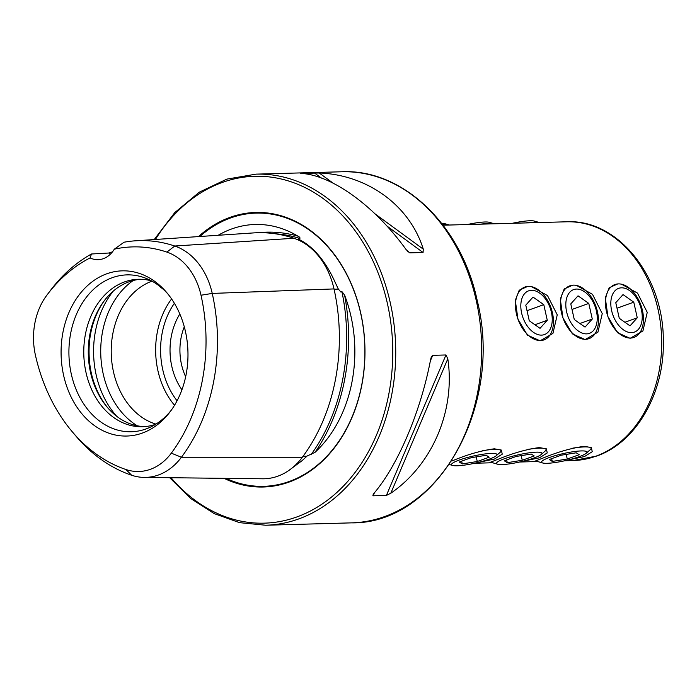 <?xml version="1.0" encoding="UTF-8"?>
<svg xmlns="http://www.w3.org/2000/svg" width="697" height="697" viewBox="0 0 697 697"><rect width="100%" height="100%" fill="white"/><g stroke="black" fill="none" stroke-linecap="round" stroke-linejoin="round"><path stroke-width="1.05" d="M125.991 469.543A61.493 47.204 88.4 0 0 171.314 453.163L181.438 457.249L302.359 457.241A173.928 133.519 -91.6 0 0 334.011 288.924A72.218 55.438 -91.6 0 0 293.925 238.269A173.928 133.519 -91.6 0 0 253.464 232.92L135.357 240.813A169.284 129.956 -91.6 0 0 124.075 242.216L114.317 249.177A28.098 21.572 -91.6 0 1 98.068 259.676A28.098 21.572 -91.6 0 1 90.096 257.934A163.203 125.286 -91.6 0 0 47.309 294.596A163.203 125.286 -91.6 0 0 46.594 295.563A61.493 47.204 -91.6 0 0 35.399 355.069A163.203 125.286 -91.6 0 0 72.314 431.818A163.203 125.286 -91.6 0 0 125.991 469.543L131.637 475.241A169.284 129.956 -91.6 0 1 75.956 436.113L72.314 431.818M303.09 456.256L306.907 456.256L301.888 460.813L288.375 470.789M315.035 452.327A174.241 133.763 -91.6 0 0 344.597 295.119A125.312 96.203 88.4 0 1 350.992 316.377A125.312 96.203 88.4 0 1 315.035 452.327L307.307 455.925M344.597 295.119L341.887 291.538L340.99 292.139L338.341 289.098L335.362 282.773C326.501 263.048 315.575 249.247 302.594 241.362L298.917 239.289L298.447 238.383L299.876 238.452C300.25 237.738 299.597 236.971 297.924 236.144A174.241 133.763 -91.6 0 0 258.36 232.711M296.966 239.411L298.917 239.289L298.447 238.383M523.116 461.205L539.487 457.798L547.241 452.945L546.378 448.842L539.312 447.579C526.993 449.182 513.55 452.954 498.982 458.914L489.878 462.451L492.509 462.73M568.116 459.968L584.478 456.561L592.241 451.708L591.378 447.596L584.304 446.341C571.984 447.936 558.55 451.717 543.982 457.676L534.869 461.205L537.509 461.492M478.116 462.451L494.487 459.035L502.241 454.183L501.387 450.079L494.312 448.816C481.993 450.419 468.55 454.2 453.991 460.151L451.612 461.013M527.707 286.415L519.204 290.213L515.292 300.39L517.958 319.174L527.429 335.126L540.114 340.816L552.921 333.436L557.251 314.835L547.511 295.589L531.55 286.685M572.707 285.178L564.204 288.967L560.292 299.144L562.958 317.937L572.429 333.889L585.114 339.57L597.921 332.19L602.252 313.598L592.502 294.343L576.55 285.448M617.708 283.932L609.204 287.73L605.284 297.907L607.958 316.691L617.429 332.643L630.114 338.333L642.922 330.953L647.252 312.352L637.502 293.106L621.55 284.202M162.854 288.941L160.136 286.885M224.059 478.342A137.326 105.421 -91.6 0 0 331.877 450.994A137.326 105.421 -91.6 0 0 360.741 313.145A137.326 105.421 -91.6 0 0 198.488 236.597M184.287 326.797A50.925 39.093 -91.6 0 0 181.49 364.4A50.925 39.093 -91.6 0 0 185.663 376.755M179.835 314.007A57.956 44.486 -91.6 0 0 171.81 366.395A57.956 44.486 -91.6 0 0 181.926 389.771M151.981 281.161A73.76 56.623 -91.6 0 0 113.489 371.893A73.76 56.623 -91.6 0 0 155.928 424.107M104.855 299.971A75.781 58.182 -91.6 0 0 91.298 373A75.781 58.182 -91.6 0 0 107.835 407.919M140.628 279.27A73.76 56.623 -91.6 0 0 104.289 300.712A73.76 56.623 -91.6 0 0 90.54 372.52A73.76 56.623 -91.6 0 0 107.225 407.214A73.76 56.623 -91.6 0 0 144.688 426.616M151.554 280.926A73.76 56.623 -91.6 0 0 138.372 279.279A73.76 56.623 -91.6 0 0 86.045 372.651A73.76 56.623 -91.6 0 0 142.441 426.738A73.76 56.623 -91.6 0 0 155.509 424.36M167.994 294.09A78.465 60.238 -91.6 0 0 146.44 278.504A78.465 60.238 -91.6 0 0 86.689 296.852A78.465 60.238 -91.6 0 0 71.329 374.211A78.465 60.238 -91.6 0 0 150.535 427.069A78.465 60.238 -91.6 0 0 171.201 410.315M185.437 331.441A82.629 63.436 -91.6 0 0 166.74 292.574A82.629 63.436 -91.6 0 0 90.627 282.965A82.629 63.436 -91.6 0 0 63.627 375.448A82.629 63.436 -91.6 0 0 170.033 411.892A82.629 63.436 -91.6 0 0 185.437 331.441M218.205 235.272A125.312 96.203 88.4 0 1 297.924 236.144M374.428 492.753L373.139 495.802L373.662 493.694C397.848 465.552 420.866 411.282 430.659 359.277L431.365 356.803L432.706 355.331L445.958 354.965L447.805 358.807C455.542 410.324 432.532 464.594 390.808 493.215L386.391 495.436L373.139 495.802L372.747 495.044M406.159 249.657C375.099 206.565 333.079 175.801 302.071 173.448L319.217 172.978C367.763 174.842 409.784 205.606 423.306 249.186L423.053 252.488L409.801 252.854L406.159 249.657M300.616 173.257L301.235 173.361M171.314 453.163A163.203 125.286 -91.6 0 0 201.006 295.223A61.493 47.204 -91.6 0 0 166.879 252.096A163.203 125.286 -91.6 0 0 114.317 249.177M90.096 257.934L91.473 253.996L108.976 253.011L112.478 251.835M131.637 475.241A67.574 51.874 88.4 0 0 144.227 477.41A67.574 51.874 88.4 0 0 181.438 457.249A169.284 129.956 -91.6 0 0 212.245 293.42A67.574 51.874 -91.6 0 0 174.738 246.024A169.284 129.956 -91.6 0 0 135.357 240.813M91.473 253.996A169.284 129.956 -91.6 0 0 50.707 290.109L47.309 294.596M302.359 457.241A72.218 55.438 88.4 0 1 262.595 478.787L144.227 477.41M108.976 253.011A28.098 21.572 -91.6 0 0 110.3 254.248M457.101 465.788A23.245 3.659 167.4 0 0 479.527 462.094A23.245 3.659 167.4 0 0 496.264 455.707A23.245 3.659 167.4 0 0 491.376 453.407A23.245 3.659 167.4 0 0 463.052 458.765A23.245 3.659 167.4 0 0 452.658 465.457A23.245 3.659 167.4 0 0 457.101 465.788M496.264 455.707L500.254 452.205A28.098 4.426 167.4 0 0 501.056 450.767A28.098 4.426 167.4 0 0 494.347 449.417A28.098 4.426 167.4 0 0 482.794 450.628M477.262 461.51L489.216 457.188L486.192 455.272L471.216 457.685L459.262 462.006L462.277 463.914L477.262 461.51L476.225 456.875M461.658 461.135L462.277 463.914M502.101 464.55A23.245 3.659 167.4 0 0 524.527 460.848A23.245 3.659 167.4 0 0 541.255 454.47A23.245 3.659 167.4 0 0 536.368 452.161A23.245 3.659 167.4 0 0 508.043 457.528A23.245 3.659 167.4 0 0 497.649 464.219A23.245 3.659 167.4 0 0 502.101 464.55M541.255 454.47L545.254 450.959A28.098 4.426 167.4 0 0 546.056 449.53A28.098 4.426 167.4 0 0 539.339 448.171A28.098 4.426 167.4 0 0 527.795 449.391M522.253 460.264L534.216 455.951L531.192 454.035L516.216 456.448L504.253 460.761L507.277 462.677L522.253 460.264L521.225 455.638M491.202 461.762A28.098 4.426 167.4 0 0 491.211 461.789A28.098 4.426 167.4 0 0 492.544 462.738L497.649 464.219M506.658 459.898L507.277 462.677M547.101 463.305A23.245 3.659 167.4 0 0 569.527 459.611A23.245 3.659 167.4 0 0 586.255 453.233A23.245 3.659 167.4 0 0 581.368 450.924A23.245 3.659 167.4 0 0 553.043 456.291A23.245 3.659 167.4 0 0 542.649 462.974A23.245 3.659 167.4 0 0 547.101 463.305M586.255 453.233L590.246 449.722A28.098 4.426 167.4 0 0 591.047 448.284A28.098 4.426 167.4 0 0 584.339 446.934A28.098 4.426 167.4 0 0 572.786 448.145M567.253 459.027L579.207 454.705L576.192 452.797L561.207 455.202L549.253 459.523L552.277 461.431L567.253 459.027L566.217 454.4M536.202 460.525A28.098 4.426 167.4 0 0 536.211 460.543A28.098 4.426 167.4 0 0 537.544 461.501L542.649 462.974M551.658 458.652L552.277 461.431M631.534 332.635A23.245 14.437 70.1 0 0 641.414 309.817A23.245 14.437 70.1 0 0 621.515 287.826A23.245 14.437 70.1 0 0 611.635 310.635A23.245 14.437 70.1 0 0 631.534 332.635M630.515 338.054A28.098 17.451 70.1 0 0 634.009 337.4A28.098 17.451 70.1 0 0 641.754 307.743A28.098 17.451 70.1 0 0 618.405 283.897A28.098 17.451 70.1 0 0 614.911 284.55A28.098 17.451 70.1 0 0 607.165 314.208A28.098 17.451 70.1 0 0 630.515 338.054M637.267 317.797L633.773 302.167L623.031 294.596L615.773 302.664L619.276 318.294L630.018 325.865L637.267 317.797L624.913 322.267M617.019 308.222L633.773 302.167M512.347 223.293A23.245 3.659 -12.6 0 1 529.92 220.757A23.245 3.659 -12.6 0 1 534.364 221.088L539.417 222.543A28.098 4.426 -12.6 0 0 534.094 222.16A28.098 4.426 -12.6 0 0 525.608 222.927M586.534 333.872A23.245 14.437 70.1 0 0 596.423 311.062A23.245 14.437 70.1 0 0 576.515 289.063A23.245 14.437 70.1 0 0 566.635 311.881A23.245 14.437 70.1 0 0 586.534 333.872M585.515 339.291A28.098 17.451 70.1 0 0 589.009 338.637A28.098 17.451 70.1 0 0 596.754 308.989A28.098 17.451 70.1 0 0 573.413 285.134A28.098 17.451 70.1 0 0 569.911 285.787A28.098 17.451 70.1 0 0 562.165 315.445A28.098 17.451 70.1 0 0 585.515 339.291M592.276 319.034L588.782 303.404L578.031 295.833L570.782 303.901L574.276 319.531L585.018 327.102L592.276 319.034L579.913 323.504M572.019 309.459L588.782 303.404M467.356 224.53A23.245 3.659 -12.6 0 1 484.92 221.994A23.245 3.659 -12.6 0 1 489.372 222.326L494.417 223.789A28.098 4.426 -12.6 0 0 489.102 223.406A28.098 4.426 -12.6 0 0 480.616 224.164M541.534 335.118A23.245 14.437 70.1 0 0 551.423 312.3A23.245 14.437 70.1 0 0 531.523 290.309A23.245 14.437 70.1 0 0 521.635 313.119A23.245 14.437 70.1 0 0 541.534 335.118M540.515 340.537A28.098 17.451 70.1 0 0 544.017 339.883A28.098 17.451 70.1 0 0 551.763 310.226A28.098 17.451 70.1 0 0 528.413 286.38A28.098 17.451 70.1 0 0 524.919 287.033A28.098 17.451 70.1 0 0 517.174 316.682A28.098 17.451 70.1 0 0 540.515 340.537M547.276 320.28L543.782 304.641L533.031 297.079L525.782 305.138L529.276 320.777L540.027 328.339L547.276 320.28L534.913 324.741M527.028 310.696L543.782 304.641M441.584 223.232A23.245 3.659 -12.6 0 1 444.372 223.563L449.426 225.026A28.098 4.426 -12.6 0 0 444.102 224.643A28.098 4.426 -12.6 0 0 442.717 224.704M595.735 456.247A119.414 91.673 88.4 0 1 573.3 460.534L596.606 456.082C636.588 442.403 664.807 392.324 663.317 340.241C663.553 276.456 617.908 218.928 566.713 221.794A119.414 91.673 88.4 0 1 660.529 323.861A119.414 91.673 88.4 0 1 595.735 456.247M226.011 478.36A136.673 104.925 -91.6 0 0 332.469 449.861A136.673 104.925 -91.6 0 0 360.68 313.31A136.673 104.925 -91.6 0 0 199.882 236.501M351.654 522.863A175.609 134.817 -91.6 0 0 476.251 300.546A175.609 134.817 -91.6 0 0 341.983 171.767C402.91 168.84 461.449 225.218 477.262 300.747C503.783 405.541 437.611 524.17 351.654 522.863L265.714 525.233A175.609 134.817 -91.6 0 0 390.311 302.916A175.609 134.817 -91.6 0 0 256.034 174.137L226.865 179.112L199.325 192.154L174.729 212.629L154.22 239.55M171.053 477.724A173.501 133.197 -91.6 0 0 330.796 497.641A173.501 133.197 -91.6 0 0 387.401 303.517A173.501 133.197 -91.6 0 0 285.317 180.035A173.501 133.197 -91.6 0 0 155.422 239.472M171.593 298.943A73.76 56.623 -91.6 0 0 157.914 370.665A73.76 56.623 -91.6 0 0 174.529 405.271M174.381 303.291A70.249 53.93 -91.6 0 0 162.75 369.671A70.249 53.93 -91.6 0 0 177.064 400.775M133.284 280.49A81.209 62.338 -91.6 0 0 103.226 374.01A81.209 62.338 -91.6 0 0 137.292 425.806M113.297 291.093A84.293 64.708 -91.6 0 0 96.177 374.96A84.293 64.708 -91.6 0 0 116.748 416.318M89.547 341.007A84.293 64.708 -91.6 0 0 90.288 367.789M166.879 252.096L174.738 246.024L293.925 238.269M299.876 238.452A172.839 132.683 -91.6 0 0 275.245 233.783M311.271 454.357A172.839 132.683 -91.6 0 0 341.887 291.538M334.081 289.255L338.341 289.098M201.006 295.223L212.245 293.42L334.011 288.924M432.706 355.331L430.328 360.95M445.958 354.965L386.391 495.436M447.805 358.807L390.808 493.215M407.144 250.903L409.801 252.854M314.277 172.839L321.517 178.136M386.696 225.863L423.053 252.488M319.217 172.978L333.271 183.267M374.925 213.77L423.306 249.186M474.674 463.252L492.605 462.756M519.666 462.015L537.596 461.519M564.666 460.769L573.3 460.534M265.714 525.233L239.541 522.654L214.179 513.602L190.603 498.425L169.667 477.706M341.983 171.767L256.034 174.137M443.1 225.201L566.713 221.794M500.838 449.783L501.056 450.767M452.658 465.457L449.304 464.49M545.829 448.546L546.056 449.53M590.829 447.3L591.047 448.284"/></g></svg>
